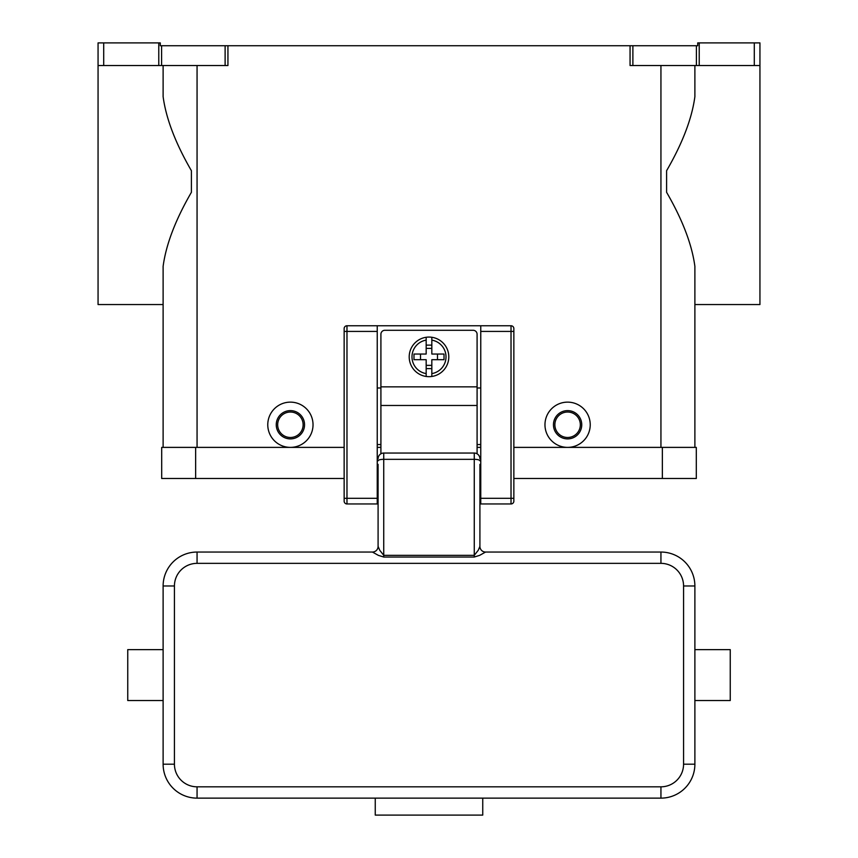 <?xml version="1.0" encoding="UTF-8"?>
<svg xmlns="http://www.w3.org/2000/svg" width="858" height="858" viewBox="0 0 858 858"><rect width="100%" height="100%" fill="white"/><g stroke="black" fill="none" stroke-linecap="round" stroke-linejoin="round"><path stroke-width="1.29" d="M759.941 65.53L759.941 42.9L754.289 42.9L754.289 65.53L759.941 65.53L759.941 304.547L694.883 304.547L694.883 447.383L694.883 266.355C691.956 244.498 682.528 219.809 666.602 192.299L666.602 170.699C682.528 143.189 691.956 118.501 694.883 96.643L694.883 65.53M161.594 45.731L160.285 45.731L160.285 42.9L158.773 42.9L158.773 65.53L161.594 65.53L161.594 45.731L225.118 45.731L225.118 65.53L227.938 65.53L227.938 45.731L630.062 45.731L630.062 65.53L754.289 65.53M699.227 65.53L699.227 42.9L697.715 42.9L697.715 45.731L630.062 45.731M227.938 45.731L225.118 45.731M699.227 42.9L754.289 42.9M158.773 42.9L98.059 42.9L98.059 65.53L103.711 65.53L103.711 42.9M163.117 65.53L163.117 96.643C166.044 118.501 175.472 143.189 191.398 170.699L191.398 192.299C175.472 219.809 166.044 244.498 163.117 266.355L163.117 447.383L163.117 304.547L98.059 304.547L98.059 65.53M225.118 65.53L161.594 65.53M290.401 447.383A22.63 22.63 0 0 1 267.771 424.753A22.63 22.63 0 0 1 290.401 402.134A22.63 22.63 0 0 1 313.031 424.753A22.63 22.63 0 0 1 290.401 447.383M567.599 447.383A22.63 22.63 0 0 1 544.969 424.753A22.63 22.63 0 0 1 567.599 402.134A22.63 22.63 0 0 1 590.229 424.753A22.63 22.63 0 0 1 567.599 447.383M567.599 438.899A14.146 14.146 0 0 0 581.745 424.753A14.146 14.146 0 0 0 567.599 410.617A14.146 14.146 0 0 0 553.453 424.753A14.146 14.146 0 0 0 567.599 438.899M567.599 437.483A12.731 12.731 0 0 0 580.33 424.753A12.731 12.731 0 0 0 567.599 412.033A12.731 12.731 0 0 0 554.869 424.753A12.731 12.731 0 0 0 567.599 437.483M290.401 410.617A14.146 14.146 0 0 1 304.547 424.753A14.146 14.146 0 0 1 290.401 438.899A14.146 14.146 0 0 1 276.255 424.753A14.146 14.146 0 0 1 290.401 410.617M290.401 412.033A12.731 12.731 0 0 1 303.131 424.753A12.731 12.731 0 0 1 290.401 437.483A12.731 12.731 0 0 1 277.67 424.753A12.731 12.731 0 0 1 290.401 412.033M158.773 65.53L103.711 65.53M662.355 478.496L696.299 478.496L696.299 447.383L662.355 447.383L662.355 478.496L513.856 478.496M344.144 447.383L161.701 447.383L161.701 478.496L344.144 478.496M377.241 447.383L380.909 447.383M477.091 447.383L480.759 447.383M513.856 447.383L662.355 447.383M344.144 328.582A2.831 2.831 0 0 1 346.975 325.761A2.831 2.831 0 0 0 344.144 328.582L344.144 501.126A2.831 2.831 0 0 0 346.975 503.957L346.975 325.761L480.759 325.761L480.759 503.957L511.025 503.957A2.831 2.831 0 0 0 513.856 501.126L513.856 328.582A2.831 2.831 0 0 0 513.03 326.587A2.831 2.831 0 0 1 513.856 328.582M480.759 325.761L511.025 325.761A2.831 2.831 0 0 1 513.03 326.587M344.144 501.126A2.831 2.831 0 0 0 346.975 503.957L377.241 503.957L377.241 325.761M480.759 444.562L477.091 444.562M380.909 444.562L377.241 444.562M380.909 387.988L377.241 387.988M480.759 387.988L477.091 387.988M380.909 453.796L380.909 334.245A3.958 3.958 0 0 1 384.877 330.287L473.123 330.287A3.958 3.958 0 0 1 477.091 334.245L477.091 453.796M429 337.076A19.798 19.798 0 0 1 431.831 337.28L431.831 354.043L444.015 354.043L444.015 359.695L431.831 359.695L431.831 376.469A19.798 19.798 0 0 1 426.169 376.469L426.169 359.695L413.985 359.695L413.985 354.043L426.169 354.043L426.169 337.28A19.798 19.798 0 0 1 429 337.076M431.831 337.28L431.831 340.133A16.967 16.967 0 0 1 431.831 373.605L431.831 376.469A19.798 19.798 0 0 0 431.831 337.28A19.798 19.798 0 0 1 431.831 376.469M437.483 359.695L437.483 354.043M426.169 345.12L431.831 345.12M431.831 348.391L426.169 348.391M426.169 340.133L426.169 337.28A19.798 19.798 0 0 0 426.169 376.469L426.169 373.605A16.967 16.967 0 0 1 426.169 340.133M420.517 354.043L420.517 359.695M431.831 368.618L426.169 368.618M426.169 365.358L431.831 365.358M378.088 472.275L377.241 472.275M378.088 464.36L378.088 546.385A5.652 5.652 0 0 1 372.426 552.048L197.061 552.048A33.945 33.945 0 0 0 163.117 585.982L163.117 764.188A33.945 33.945 0 0 0 197.061 798.133L660.939 798.133A33.945 33.945 0 0 0 694.883 764.188L694.883 585.982A33.945 33.945 0 0 0 660.939 552.048L485.574 552.048L479.622 555.362L474.26 557.035L383.74 557.035L378.378 555.362L372.426 552.048M378.088 497.511L378.088 486.99L377.241 486.99M485.574 552.048L485.574 552.048A5.652 5.652 180 0 1 479.912 546.385L478.26 550.257L474.26 555.34L383.74 555.34L379.74 550.257L378.088 546.385M479.912 546.385L479.912 464.36M480.759 486.99L479.912 486.99L479.912 497.511M480.759 472.275L479.912 472.275M694.883 700.546L730.244 700.546L730.244 649.624L694.883 649.624M378.088 460.8A5.652 1.469 0 0 1 379.74 459.759A5.652 1.469 0 0 1 383.74 459.33L383.74 453.045A5.652 5.652 0 0 0 378.088 458.698A5.652 5.652 0 0 1 379.74 454.697M383.74 453.045L474.26 453.045L474.26 557.035M478.26 454.697A5.652 5.652 0 0 1 479.912 458.698A5.652 5.652 0 0 0 474.26 453.045M375.257 798.133L482.743 798.133L482.743 815.1L375.257 815.1L375.257 798.133M163.117 649.624L163.117 700.546L127.756 700.546L127.756 649.624L163.117 649.624M632.882 65.53L632.882 45.731M696.406 45.731L696.406 65.53M660.939 447.383L660.939 65.53M197.061 447.383L197.061 65.53M195.645 447.383L195.645 478.496M480.759 498.305L513.856 498.305M511.025 325.761L511.025 331.413L513.856 331.413M480.759 331.413L511.025 331.413L511.025 503.957A2.831 2.831 0 0 0 513.856 501.126M377.241 331.413L344.144 331.413M344.144 498.305L377.241 498.305M380.909 386.851L477.091 386.851M380.909 405.48L477.091 405.48M479.912 460.8A5.652 1.469 180 0 0 478.26 459.759A5.652 1.469 180 0 0 474.26 459.33L383.74 459.33L383.74 557.035M197.061 552.048L197.061 563.352L660.939 563.352A22.63 22.63 0 0 1 683.569 585.982L683.569 764.188L694.883 764.188M660.939 552.048L660.939 563.352M694.883 585.982L683.569 585.982M683.569 764.188A22.63 22.63 0 0 1 660.939 786.818L660.939 798.133M660.939 786.818L197.061 786.818L197.061 798.133M163.117 585.982L174.431 585.982A22.63 22.63 0 0 1 197.061 563.352M197.061 786.818A22.63 22.63 0 0 1 174.431 764.188L163.117 764.188M174.431 764.188L174.431 585.982"/></g></svg>
